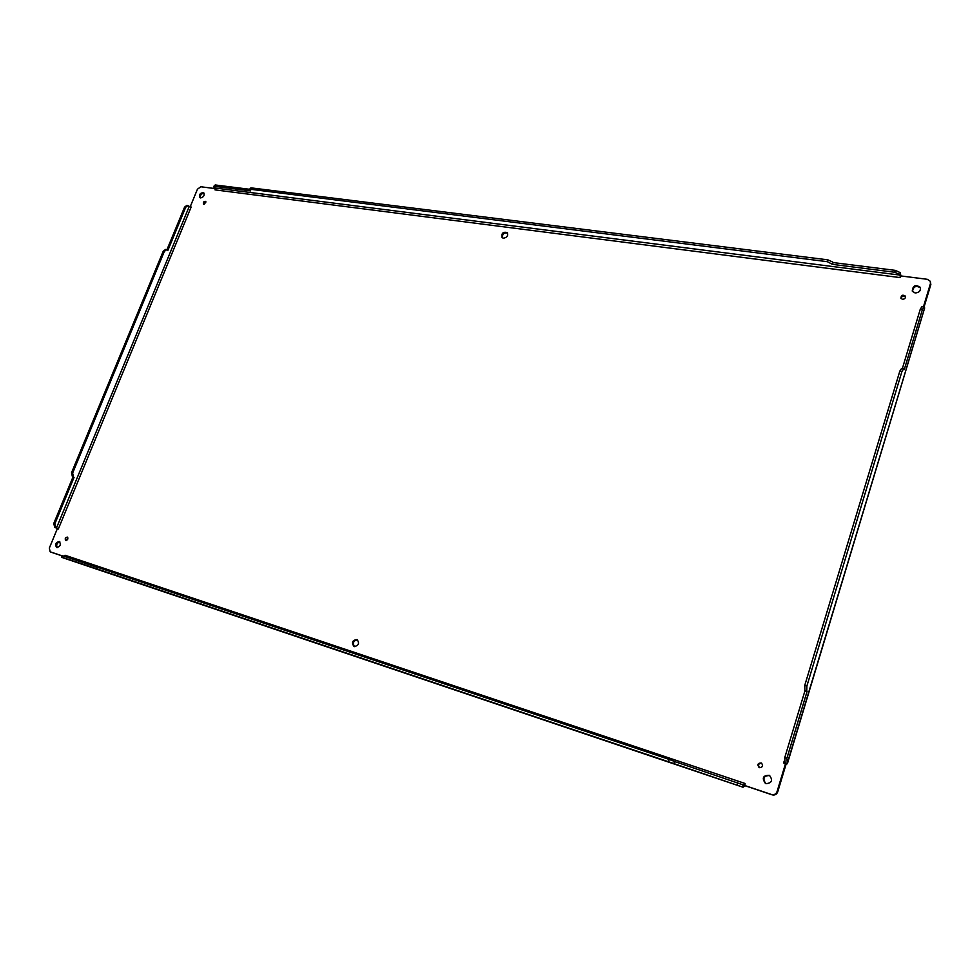 <?xml version="1.0" encoding="UTF-8"?>
<svg xmlns="http://www.w3.org/2000/svg" width="980" height="980" viewBox="0 0 980 980"><rect width="100%" height="100%" fill="white"/><g stroke="black" fill="none" stroke-linecap="round" stroke-linejoin="round"><path stroke-width="1.47" d="M65.819 540.482C67.841 539.931 68.331 538.804 67.302 537.101C65.243 537.567 64.729 538.682 65.746 540.458L65.819 540.482M902.47 299.304C904.773 299.121 905.728 298.055 905.336 296.095C902.641 294.429 901.159 295.151 900.902 298.263L902.47 299.304M354.184 646.567C358.729 645.612 359.685 643.272 357.051 639.524C352.347 640.21 351.318 642.525 353.964 646.482L354.184 646.567M503.475 238.214C507.126 237.515 508.375 235.617 507.211 232.542C503.022 231.611 501.307 233.277 502.079 237.54L503.475 238.214M766.054 783.694C771.983 782.995 773.098 780.215 769.41 775.339C762.991 775.303 761.644 777.998 765.405 783.412L766.054 783.694M915.1 292.971C919.167 292.677 920.882 290.791 920.257 287.324C915.479 284.274 912.821 285.523 912.258 291.072L915.1 292.971M200.655 197.936C203.754 197.078 204.771 195.351 203.693 192.766C200.288 192.693 199.026 194.31 199.896 197.629L200.655 197.936M56.73 547.526C60.307 546.534 61.177 544.537 59.339 541.511C55.701 542.357 54.782 544.353 56.62 547.489L56.73 547.526M759.5 767.671C762.783 767.279 763.42 765.735 761.411 763.028C757.834 762.967 757.062 764.449 759.084 767.487L759.5 767.671M203.95 204.306L205.653 201.378C203.73 201.341 203.019 202.26 203.522 204.134L203.95 204.306M784.184 761.117L783.633 762.942L785.433 763.898L777.079 791.571C776.013 794.131 774.163 795.111 771.505 794.511L744.812 785.531L745.082 783.486L65.023 555.244L64.447 556.162M215.024 189.875L215.098 188.871L215.024 189.875L900.155 277.597L901 275.956L927.374 279.312L930.289 281.285L930.437 283.649L923.405 306.936M61.973 555.783L50.164 551.801L49.331 548.077L57.257 528.882L58.334 528.967L191.161 207.001L190.255 206.645L197.446 189.214L200.814 186.764L215.098 188.589M67.755 537.518L66.371 540.507M905.495 296.56C903.119 295.421 901.686 296.119 901.183 298.667M357.504 639.793C353.413 640.7 352.408 642.99 354.466 646.641M507.542 232.995C503.855 232.53 502.177 234.159 502.507 237.883M769.729 775.523C763.702 775.695 762.379 778.377 765.735 783.571M920.441 287.789C915.957 285.266 913.311 286.503 912.503 291.501M204.085 193.219C201.292 193.538 200.079 195.094 200.422 197.899M59.841 541.842C56.901 542.896 56.019 544.831 57.208 547.612M761.717 763.224C758.557 763.371 757.797 764.841 759.427 767.646M205.984 201.917L204.11 204.318M51.168 552.218L61.948 555.856M65.158 555.293L64.239 556.26M744.825 783.4L743.661 785.041L674.963 761.656L674.301 763.751L742.963 787.197L62.99 557.792L61.434 557.106L62.365 557.375L62.99 555.844L62.059 555.574L61.434 557.106M63.186 557.865L743.024 787.222L744.408 786.193L744.31 784.564L745.486 785.862L772.154 794.841C774.8 795.442 776.65 794.462 777.716 791.901L786.058 764.265L784.796 762.979L786.622 763.702L786.058 764.265M783.718 762.673L785.139 763.028L784.747 757.65L804.935 690.863L807.067 691.476L786.879 758.336L784.747 757.65M924.054 307.022L930.853 284.531L930.289 281.285M899.897 277.561L901 275.956M215.147 188.785L213.542 186.568L214.632 186.347L250.757 190.904L249.716 189.569L250.88 189.324L827.316 261.672L832.522 264.38L894.728 272.244L899.738 274.547L900.13 276.311L900.939 275.993M191.088 207.172L190.255 206.645M166.735 249.631L165.62 249.447L163.256 251.174L71.528 472.764L72.434 476.77L73.537 477.089L72.63 473.083L164.371 251.358L166.735 249.631L167.923 250.28L185.698 207.27L187.915 205.616L190.267 206.927M58.408 528.771L55.799 527.755L54.868 523.798L74.064 477.346L72.973 477.027L53.778 523.442L54.709 527.399L57.514 528.538M96.751 567.187L62.99 555.844M97.804 567.346L96.8 567.053L96.163 568.621L673.934 763.579L674.595 761.472L669.168 759.427L97.804 567.346L97.167 568.915M744.408 786.193L745.486 785.862M786.622 763.702L787.357 763.788L786.879 758.336M804.641 690.63L806.773 691.255L806.871 686.073L901.943 371.469L903.67 368.848L901.551 368.505L899.824 371.126L804.739 685.449L804.935 690.863M903.67 368.848L904.27 369.57L922.413 309.484L924.018 307.022L921.911 306.728L920.294 309.19L902.335 368.639M924.018 307.022L924.679 307.916L787.185 763.641M787.357 763.788L924.679 307.916M900.841 275.809L900.314 272.673L895.304 270.37L894.728 272.244M96.163 568.621L62.365 557.375M832.522 264.38L833.098 262.554L895.304 270.37M832.265 263.939L832.853 262.113L827.904 259.847L251.444 187.915L250.292 188.16L249.716 189.569M249.827 189.311L215.196 184.963L213.542 186.568M187.915 205.616L186.788 205.457L184.583 207.111L185.698 207.27M166.968 249.692L184.583 207.111M50.262 551.838L51.364 552.291M772.154 794.841L771.505 794.511M777.716 791.901L777.079 791.571M930.853 284.531L930.437 283.649M214.718 187.976L900.008 275.086M56.46 528.036L189.263 206.388M743.232 784.833L742.558 786.989M786.817 763.42L784.686 762.734M900.314 272.673L899.738 274.547M55.799 527.755L54.709 527.399M668.507 761.534L669.168 759.427M737.058 784.919L737.72 782.763M806.871 686.073L804.739 685.449M901.943 371.469L899.824 371.126M922.413 309.484L920.294 309.19M827.904 259.847L827.316 261.672M251.444 187.915L250.88 189.324M215.196 184.963L214.632 186.347M163.256 251.174L164.371 251.358M71.528 472.764L72.63 473.083M53.778 523.442L54.868 523.798M50.164 551.801L51.266 552.255"/></g></svg>
